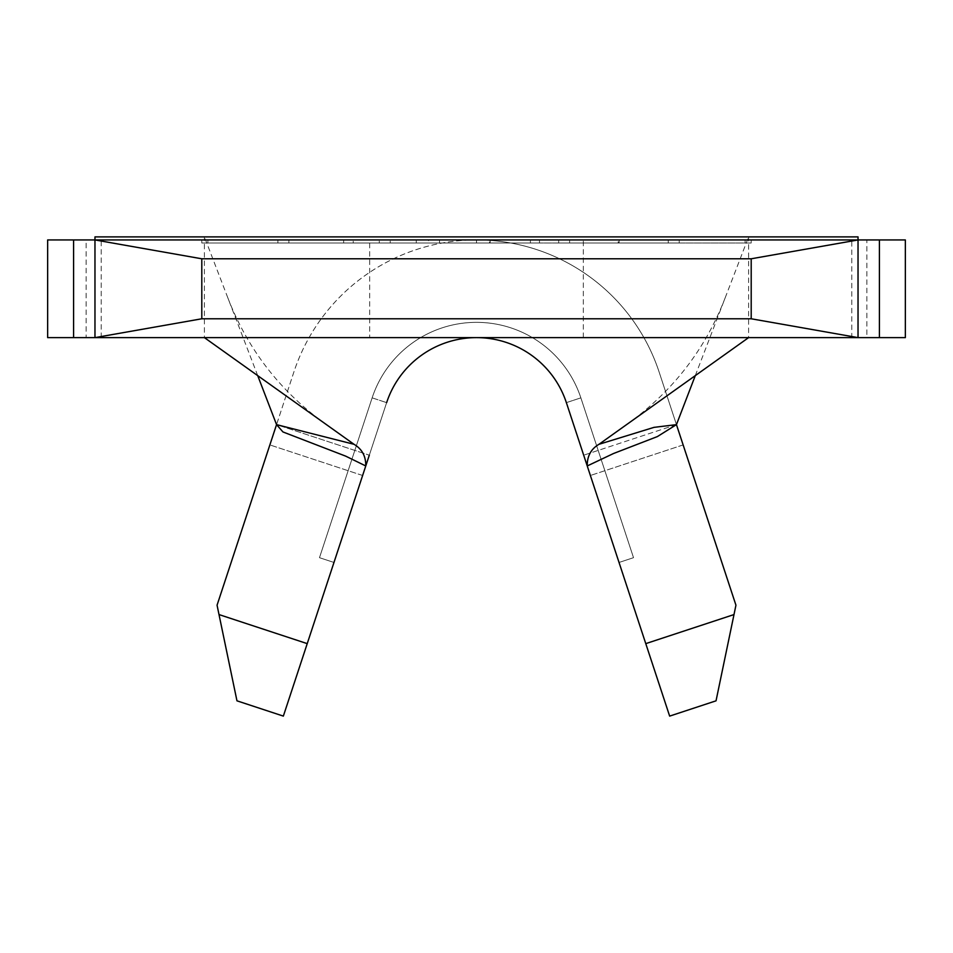 <?xml version="1.0" encoding="UTF-8"?>
<svg xmlns="http://www.w3.org/2000/svg" width="953" height="953" viewBox="0 0 953 953"><rect width="100%" height="100%" fill="white"/><g stroke="black" fill="none" stroke-linecap="round" stroke-linejoin="round"><path stroke-width="0.71" stroke-dasharray="4.76 3.57" d="M369.669 337.624L583.331 337.624L369.669 337.624L369.669 239.942L583.331 239.942L369.669 239.942M583.331 337.624L583.331 239.942M379.258 239.942L416.235 239.942L379.258 239.942L379.258 243.003L353.229 243.003L353.229 239.942L353.229 243.003L416.235 243.003L416.235 239.942L416.235 243.003L390.218 243.003L390.218 239.942L390.218 243.003L379.258 243.003L379.258 239.942M558.672 239.942L679.203 239.942L558.672 239.942L558.672 243.003L618.187 243.003L618.187 239.942M566.368 402.631A94.621 94.621 0 0 0 386.632 402.631A94.621 94.621 0 0 1 566.368 402.631A94.621 94.621 0 0 0 386.632 402.631A94.621 94.621 0 0 1 566.368 402.631L619.021 562.461L566.368 402.631L619.021 562.461L566.368 402.631L619.021 562.461L566.368 402.631L580.865 397.854L566.368 402.631A94.621 94.621 0 0 0 386.632 402.631A94.621 94.621 0 0 1 566.368 402.631L669.649 716.108L716.037 700.824L735.942 605.203L659.142 372.075A192.292 192.292 0 0 0 476.5 239.942L751.202 239.942L751.202 243.003L201.798 243.003L745.103 243.003L745.103 239.942L207.897 239.942L745.103 239.942L745.103 243.003L476.5 243.003L751.202 243.003L751.202 239.942L476.5 239.942A192.292 192.292 0 0 0 293.858 372.075L217.058 605.203L218.999 614.566L307.235 643.632L362.628 475.487L283.351 716.108L236.963 700.824L218.999 614.566L236.963 700.824L283.351 716.108L386.632 402.631L333.979 562.461L319.481 557.684L333.979 562.461L319.481 557.684L333.979 562.461L319.481 557.684L333.979 562.461L386.632 402.631L333.979 562.461L386.632 402.631L333.979 562.461L369.311 455.189L362.628 475.487L369.311 455.189L276.549 424.633L217.058 605.203L276.549 424.633L369.311 455.189M489.806 239.942L428.564 239.942L489.806 239.942L489.806 243.003L539.505 243.003L539.505 239.942L539.505 243.003L530.404 243.003L530.404 239.942L530.404 243.003L489.449 243.003L489.449 239.942M277.907 239.942L343.652 239.942L277.907 239.942L277.907 243.003L277.907 239.942M676.451 424.633L583.689 455.189L590.372 475.487L583.689 455.189L676.451 424.633L683.146 444.92L659.142 372.075A192.292 192.292 0 0 0 293.858 372.075L276.549 424.633M217.058 605.203L218.999 614.566L217.058 605.203M283.351 716.108L307.235 643.632L218.999 614.566L236.963 700.824L283.351 716.108M669.649 716.108L590.372 475.487L669.649 716.108L716.037 700.824L669.649 716.108M734.001 614.566L716.037 700.824L735.942 605.203L683.146 444.92L735.942 605.203L734.001 614.566L645.765 643.632M307.235 643.632L218.999 614.566M47.65 239.942L86.115 239.942L86.115 337.624L47.65 337.624L47.65 239.942M86.115 337.624L866.885 337.624L866.885 239.942L905.35 239.942L905.35 337.624L866.885 337.624M201.798 239.942L476.5 239.942L201.798 239.942L201.798 243.003L201.798 239.942M866.885 239.942L851.779 239.942L851.779 337.624M101.221 337.624L101.221 239.942L94.966 239.942L851.779 239.942M101.221 239.942L86.115 239.942M94.966 239.942L94.966 337.624M858.034 337.624L858.034 239.942M94.966 236.892L204.407 236.892L204.407 337.624M257.715 375.625L204.407 236.892L748.593 236.892L748.593 337.624M695.285 375.625L748.593 236.892L858.034 236.892M372.135 397.854L319.481 557.684L372.135 397.854L319.481 557.684L372.135 397.854L319.481 557.684L372.135 397.854L386.632 402.631L372.135 397.854A109.881 109.881 0 0 1 580.865 397.854A109.881 109.881 0 0 0 372.135 397.854A109.881 109.881 0 0 1 580.865 397.854L633.519 557.684L619.021 562.461L633.519 557.684L619.021 562.461L633.519 557.684L619.021 562.461L633.519 557.684L580.865 397.854A109.881 109.881 0 0 0 372.135 397.854A109.881 109.881 0 0 1 580.865 397.854L633.519 557.684L580.865 397.854A109.881 109.881 0 0 0 372.135 397.854M580.865 397.854L633.519 557.684L580.865 397.854M476.5 243.003L476.5 239.942L476.5 243.003L207.897 243.003L476.5 243.003L476.5 239.942L476.5 243.003M207.897 243.003L207.897 239.942L207.897 243.003M618.187 243.003L679.203 243.003L679.203 239.942M679.203 243.003L619.128 243.003L619.128 239.942M619.128 243.003L558.672 243.003M618.711 243.003L668.244 243.003L569.632 243.003L618.711 243.003L618.711 239.942L668.244 239.942L569.632 239.942L618.711 239.942L618.711 243.003M668.244 243.003L668.244 239.942M569.632 243.003L569.632 239.942M489.449 243.003L439.524 243.003L439.524 239.942M439.524 243.003L490.152 243.003L490.152 239.942M490.152 243.003L539.505 243.003L489.985 243.003L489.985 239.942M489.985 243.003L442.99 243.003L442.99 239.942M442.99 243.003L428.564 243.003L428.564 239.942M428.564 243.003L489.806 243.003M277.907 243.003L343.652 243.003L343.652 239.942L343.652 243.003L288.866 243.003L288.866 239.942L288.866 243.003L343.652 243.003L343.652 239.942L343.652 243.003L288.866 243.003L288.866 239.942L288.866 243.003L343.652 243.003L343.652 239.942L343.652 243.003L277.907 243.003M362.628 475.487L269.854 444.92L362.628 475.487M683.146 444.92L590.372 475.487L683.146 444.92M626.729 424.502C672.33 391.981 705.184 349.68 725.269 297.574M227.731 297.574C247.816 349.68 280.67 391.981 326.271 424.502"/><path stroke-width="1.43" d="M369.311 455.189L283.351 716.108L236.963 700.824L217.058 605.203L276.549 424.633L257.715 375.625M645.765 643.632L734.001 614.566L716.037 700.824L669.649 716.108L587.239 465.957C587.084 456.201 591.003 448.982 598.972 444.301L748.593 337.624M566.368 402.631A94.621 94.621 0 0 0 386.632 402.631A94.621 94.621 0 0 1 566.368 402.631L587.239 465.957L613.589 453.485L657.403 436.569L676.451 424.633L735.942 605.203L734.001 614.566M905.35 337.624L47.65 337.624L47.65 239.942L905.35 239.942L905.35 337.624M201.798 318.779L94.966 337.624L94.966 239.942L201.798 258.787L201.798 318.779L751.202 318.779L751.202 258.787L201.798 258.787M94.966 239.942L94.966 236.892L858.034 236.892L858.034 337.624L751.202 318.779M858.034 239.942L751.202 258.787M204.407 337.624L354.028 444.301C362.009 449.006 365.928 456.225 365.761 465.957L345.689 456.142L282.97 431.959L276.549 424.633L354.028 444.301M598.972 444.301L654.008 427.361L676.451 424.633L695.285 375.625M218.999 614.566L307.235 643.632M73.595 337.624L73.595 239.942M879.405 239.942L879.405 337.624"/></g></svg>
